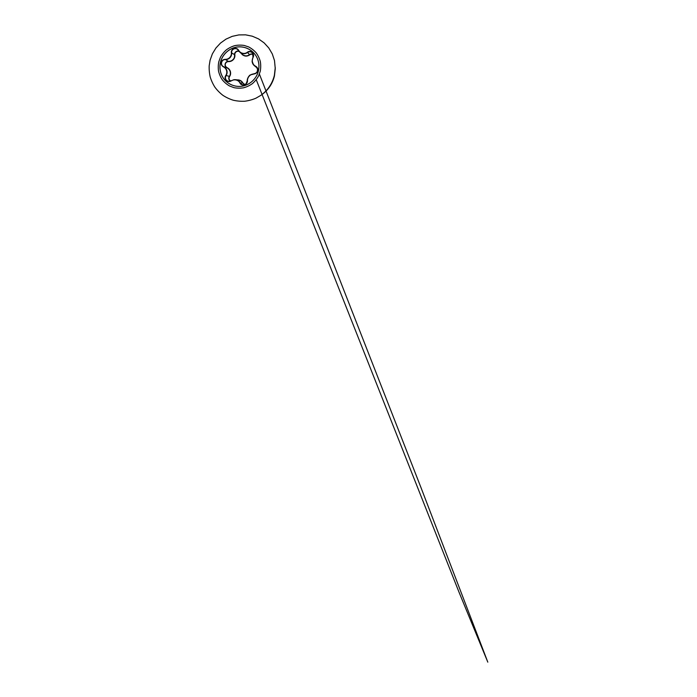 <?xml version="1.0" encoding="UTF-8"?>
<svg xmlns="http://www.w3.org/2000/svg" width="697" height="697" viewBox="0 0 697 697"><rect width="100%" height="100%" fill="white"/><g stroke="black" fill="none" stroke-linecap="round" stroke-linejoin="round"><path stroke-width="1.05" d="M239.716 86.411C233.643 86.594 227.736 83.788 224.059 79.092C220.4 74.379 219.093 68.01 220.522 62.172C222.36 54.758 228.572 48.72 236.013 47.222C243.445 45.714 251.486 48.964 255.747 55.42C258.735 60.134 259.632 65.291 258.413 70.894C256.479 79.545 248.324 86.245 239.707 86.411C233.626 86.594 227.71 83.788 224.025 79.101C220.365 74.379 219.058 68.001 220.479 62.155C222.317 54.732 228.538 48.694 235.987 47.187C243.436 45.688 251.478 48.938 255.738 55.403M253.037 57.494C251.329 60.622 252.584 64.865 255.651 66.232C257.359 67.182 258.056 68.689 257.724 70.754C257.08 72.758 255.773 73.83 253.795 73.978C250.397 73.96 247.33 77.236 247.47 80.721C247.801 84.851 241.528 86.707 239.951 82.987C238.505 79.911 234.27 78.892 231.256 80.852C227.797 83.283 223.293 78.805 225.793 75.476C227.832 72.575 226.647 68.358 223.415 66.86C221.637 65.849 220.914 64.342 221.245 62.347C221.881 60.43 223.214 59.419 225.262 59.341C228.816 59.506 231.805 56.274 231.352 52.745C230.698 48.624 236.745 46.638 238.67 50.376C240.43 53.503 244.673 54.436 247.374 52.249C250.476 49.548 255.207 53.887 253.037 57.494L252.61 53.172C251.112 51.526 249.448 51.29 247.609 52.467C244.891 54.261 242.26 54.113 239.707 52.022L237.755 49.618C235.447 47.23 231.134 49.452 231.657 52.711L231.57 54.627C231.047 57.555 228.25 59.733 225.262 59.628C221.402 59.332 219.973 65.109 223.545 66.633C226.237 67.905 227.745 71.12 226.856 73.934L226.046 75.677C224.478 77.811 225.976 81.14 228.694 81.27L231.134 80.678L228.694 81.27M239.254 51.561C237.085 50.445 234.462 52.484 234.845 54.819C235.368 58.452 232.258 61.798 228.572 61.589C226.917 61.641 225.828 62.442 225.314 64.002C225.053 65.623 225.645 66.834 227.091 67.653C230.463 69.212 231.692 73.594 229.557 76.513L230.141 74.701C231.029 72.105 229.557 69.047 226.995 67.87C223.624 66.459 224.957 61.014 228.59 61.327C231.387 61.502 234.105 59.463 234.523 56.692L234.567 54.871C234.201 52.519 236.675 50.35 238.958 51.212M253.272 54.741C252.044 54 250.85 54.035 249.709 54.863L249.474 54.671C250.519 53.904 251.652 53.774 252.863 54.279M253.795 73.978L253.891 73.734C255.729 73.594 256.94 72.593 257.541 70.728C257.812 69.308 257.481 68.114 256.531 67.147L253.577 64.917C252.662 63.81 252.166 62.512 252.087 61.022M231.256 80.852L233.913 79.693L235.691 79.685C237.747 80.024 239.271 81.105 240.256 82.926C240.883 84.102 241.885 84.738 243.262 84.834L243.34 84.842C245.231 84.72 246.494 83.745 247.113 81.915L247.47 80.721M236.666 79.902C239.533 79.65 241.615 80.695 242.922 83.039L244.769 84.564M229.557 76.513C228.581 78.291 228.921 79.772 230.576 80.965M249.709 54.863C247.139 56.623 244.586 56.492 242.051 54.479M257.315 68.262L255.651 66.232M244.455 84.677L242.922 83.039M254.117 65.492L256.966 67.792M239.698 52.022L242.765 54.793C245.083 56.274 247.322 56.23 249.474 54.671L247.374 52.249M234.845 54.819L231.352 52.745M228.572 61.589L225.262 59.341M227.091 67.653L223.415 66.86M230.332 81.061C228.633 79.754 228.311 78.177 229.348 76.313L225.793 75.476M239.951 82.987L242.643 83.074C241.798 81.436 240.43 80.443 238.531 80.077L235.691 79.685M253.978 73.969L250.24 74.954C249.474 75.241 247.008 78.212 247.252 80.8L246.198 83.57C245.501 84.354 244.516 84.773 243.262 84.834M252.61 53.172L253.342 55.603L252.096 61.144L253.577 64.908M239.411 51.735L238.67 50.376M218.788 61.763L220.426 57.285C221.977 54.479 223.946 52.005 226.333 49.87C228.912 47.971 231.726 46.56 234.776 45.636C237.904 45.017 241.049 44.956 244.194 45.453L248.698 46.943C251.521 48.441 254.013 50.393 256.165 52.806C258.064 55.446 259.45 58.348 260.321 61.519C260.87 64.769 260.844 68.036 260.242 71.321L258.561 75.99C256.94 78.918 254.867 81.471 252.358 83.657C249.648 85.574 246.712 86.959 243.541 87.813C240.317 88.336 237.128 88.284 233.965 87.656L229.505 85.966C226.743 84.354 224.356 82.316 222.334 79.859C220.566 77.201 219.302 74.326 218.544 71.225C218.091 68.062 218.17 64.908 218.788 61.763M275.263 67.548L274.374 75.337C272.309 83.666 267.814 90.322 260.896 95.323L261.837 94.653C268.31 89.991 272.51 83.762 274.444 75.99L275.263 68.707L274.496 60.587L272.309 53.965L268.798 47.98L264.137 42.892L258.543 38.901L252.27 36.192L245.588 34.85L238.801 34.92L232.171 36.366L225.985 39.137L220.487 43.092L215.896 48.058L212.385 53.843L210.093 60.212L209.187 65.797C209.039 69.578 209.379 73.316 210.215 77.01C211.33 80.634 212.907 84.049 214.946 87.256C217.229 90.305 219.877 92.989 222.901 95.323C226.098 97.414 229.531 99.044 233.19 100.202C236.945 101.074 240.761 101.422 244.638 101.239C248.489 100.76 252.218 99.758 255.825 98.251L260.896 95.323M261.837 94.653C268.301 89.991 272.51 83.771 274.444 75.99L275.263 68.707M253.891 73.734C255.546 73.612 256.705 72.793 257.359 71.277L257.559 69.029L256.479 67.104L257.838 69.813M259.397 74.065L421.119 487.935L487.813 662.15L458.931 591.962L256.243 79.728M238.47 50.498L237.755 49.618"/></g></svg>
